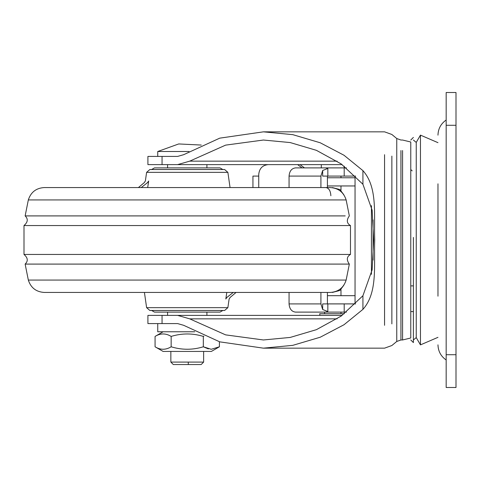 <?xml version="1.0" encoding="UTF-8"?>
<svg xmlns="http://www.w3.org/2000/svg" width="480" height="480" viewBox="0 0 480 480"><rect width="100%" height="100%" fill="white"/><g stroke="black" fill="none" stroke-linecap="round" stroke-linejoin="round"><path stroke-width="0.72" d="M226.794 292.44L225.81 298.998C230.232 298.998 230.232 298.998 225.81 298.998L226.944 297.378C231.252 297.378 231.252 297.378 226.944 297.378L233.244 292.44M161.85 307.656L146.61 307.656L149.85 310.47L224.628 310.47L227.874 307.656L229.116 298.998M151.626 310.47L154.464 312.108L220.014 312.108L206.904 312.108L206.904 315.384M187.242 310.47L222.852 310.47L220.014 312.108L154.464 312.108M187.242 292.44L313.428 292.44M330.258 292.44L44.226 292.44L330.258 292.44C338.358 291.912 343.656 287.784 346.146 280.062L288.846 280.062M28.332 280.062L25.14 264.096L349.338 264.096L346.146 280.062L28.332 280.062C30.822 287.784 36.12 291.912 44.226 292.44M36.222 199.938L28.332 199.938L25.14 215.904C28.296 218.946 27.918 222.156 24 225.552L24 254.448L350.478 254.448C346.71 256.656 346.332 259.872 349.338 264.096M24 225.552L350.478 225.552L350.478 254.448M25.14 215.904L345.21 215.904M338.262 199.938L346.146 199.938C343.65 192.21 338.352 188.082 330.258 187.56L44.226 187.56C36.126 188.082 30.828 192.21 28.332 199.938L346.146 199.938L349.338 215.904C346.332 220.128 346.71 223.344 350.478 225.552M186.042 164.616L167.574 164.616L167.574 167.892L154.464 167.892L220.014 167.892L222.852 169.53M149.85 169.53L224.628 169.53L227.874 172.344L146.61 172.344L149.85 169.53M141.234 187.56L147.54 182.622L148.674 181.002C144.246 181.002 144.246 181.002 148.674 181.002L147.684 187.56M148.23 181.902L148.488 181.47M446.166 241.422L446.166 175.716M437.976 296.178L437.976 183.822M446.166 354.714L446.166 387.492L456 387.492L456 92.508L446.166 92.508L446.166 354.714L456 354.714M410.772 169.53L412.176 170.874M319.956 315.384L319.674 313.746L344.346 313.746M302.058 167.892L297.624 164.616M300.018 164.616L304.452 167.892M268.14 164.616C262.482 165.24 259.35 168.504 258.738 174.42L258.738 176.088L253.296 176.088M355.05 295.686L327.42 295.686M355.05 185.952L327.42 185.952M355.05 177.762L327.42 177.762M355.05 303.882L327.42 303.882M321.312 164.616L321.312 167.892L320.544 167.892M289.062 187.56L289.062 176.088C289.47 171.144 291.606 168.414 295.476 167.892L346.44 167.892M325.938 167.892L327.834 168.45L327.834 176.088L355.59 176.088M327.834 176.088L322.668 176.088L322.668 170.496L327.834 168.45M343.788 285.3L339.9 290.448L332.394 292.44M332.394 187.56L339.9 189.552L343.788 194.7M330.864 195.75C330.552 190.812 328.89 188.082 325.89 187.56M327.834 303.912L327.834 311.55L322.668 309.504L322.668 303.912L355.59 303.912M322.668 170.496L320.916 176.088L289.062 176.088M327.834 311.55L325.938 312.108L295.476 312.108C291.606 311.586 289.47 308.856 289.062 303.912L289.062 292.44M289.062 303.912L320.916 303.912L322.668 309.504M327.42 187.56L327.42 176.088M325.938 312.108L346.44 312.108M320.916 187.56L320.916 176.088M320.916 303.912L320.916 292.44M327.42 303.912L327.42 292.44M437.976 337.332L420.456 344.88L416.238 337.578L416.238 142.422L420.456 135.12L437.976 142.668M420.456 344.88L420.456 135.12M413.394 342.486L413.394 237.42M410.772 285.888L413.394 285.888L410.772 285.888L410.772 337.428L410.772 142.002L402.576 140.034L400.938 140.034L396.756 138.528L396.756 341.472L400.938 339.966L400.938 150.54M410.772 240L410.772 194.112M402.576 150.54L402.576 339.966L410.772 337.998L410.772 242.514M167.574 312.108L167.574 315.384L186.042 315.384M167.574 164.616L147.912 164.616L147.912 156.42L177.618 156.42L183.66 154.692L219.726 138.156L263.406 131.838L292.782 134.652L320.268 142.788L344.01 155.262L362.928 170.634C377.928 187.332 373.818 214.656 374.718 239.91L374.718 240.09C373.806 265.374 377.952 292.62 362.928 309.366L362.928 295.734L341.148 316.098L316.398 329.67L290.202 337.434L263.406 339.966L225.612 334.872L189.702 318.846L177.618 315.384L342.144 315.384M342.144 164.616L177.618 164.616L189.702 161.154L225.612 145.128L263.406 140.034L290.202 142.566L316.398 150.33L341.148 163.902L362.928 184.266L362.928 170.634M362.928 295.734L372.126 269.886L373.674 240.042L372.138 210.186L362.928 184.266M167.574 315.384L147.912 315.384L147.912 323.58L177.618 323.58L183.66 325.308L219.726 341.844L263.406 348.162L292.782 345.348L320.268 337.212L344.01 324.738L362.928 309.366M162.054 156.42L162.054 164.616L177.618 164.616M177.618 315.384L162.054 315.384L162.054 323.58M201.168 364.548L173.31 364.548L170.85 362.088L203.628 362.088L201.168 364.548M188.334 364.548L188.238 362.088M189.042 151.506L157.74 151.506L157.74 156.42M163.116 351.438L155.07 346.794C160.422 350.064 165.78 350.064 171.156 346.794C181.908 350.064 192.63 350.064 203.322 346.794L211.248 349.284L219.408 346.794L211.368 351.438L163.218 351.438M208.374 348.912L203.322 346.794L203.322 336.414C192.63 333.144 181.908 333.144 171.156 336.414C165.81 333.144 160.446 333.144 155.07 336.414L155.07 346.794M171.156 346.794L171.156 336.414M203.88 336.102L203.322 336.414M219.408 346.794L219.408 341.748M163.212 331.77L194.754 331.77L157.74 331.77L157.74 323.58M144.426 292.44L146.61 307.656L227.874 307.656M226.698 307.656L219.69 307.656M147.54 182.622C143.232 182.622 143.232 182.622 147.54 182.622M446.166 125.286L456 125.286M413.394 311.574L410.772 311.574M258.738 174.42L258.738 187.56M344.196 176.088L344.196 167.892M344.196 312.108L344.196 303.912M391.866 156.108L391.866 323.892M337.104 318.846L189.702 318.846M189.702 161.154L337.104 161.154M384.552 325.308L384.552 154.692M236.076 292.44L230.19 297.378L229.146 298.998M25.14 264.096C28.296 261.054 27.918 257.844 24 254.448M151.626 169.53L154.464 167.892M146.61 172.344L145.362 181.002M230.058 187.56L227.874 172.344M138.402 187.56L144.288 182.622L145.332 181.002M446.166 120.03C440.898 123.696 438.162 128.742 437.976 135.162M446.166 359.97C440.898 356.304 438.162 351.258 437.976 344.838M340.98 295.686L340.98 289.692M340.98 190.308L340.98 185.952M252.942 176.088L252.942 187.56M373.08 260.094L373.08 219.906M340.98 313.746L340.98 312.108M324.594 313.746L324.594 312.108M371.436 274.368L371.436 205.632M355.05 303.912L355.05 176.088M344.256 166.188L344.256 167.892M340.98 176.088L340.98 177.762M416.238 337.578L413.394 339.966M413.394 140.034L416.238 142.422M413.394 137.412L410.772 140.034M413.394 342.588L410.772 339.966M402.576 339.966L400.938 339.966M263.406 131.838L384.552 131.838L391.866 134.478L396.756 138.528M263.406 348.162L384.552 348.162L391.866 345.522L396.756 341.472M201.264 145.056L178.698 143.952L157.74 151.506M170.85 351.438L170.85 362.088M203.628 351.438L203.628 362.088M206.904 164.616L206.904 167.892M163.116 331.77L155.07 336.414"/></g></svg>
